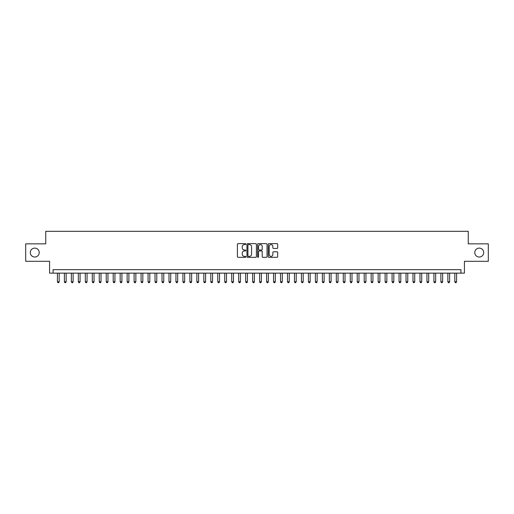 <?xml version="1.0" encoding="UTF-8"?>
<svg xmlns="http://www.w3.org/2000/svg" width="514" height="514" viewBox="0 0 514 514"><rect width="100%" height="100%" fill="white"/><g stroke="black" fill="none" stroke-linecap="round" stroke-linejoin="round"><path stroke-width="0.77" d="M245.846 244.118A0.482 0.482 0 0 0 245.364 243.636L238.098 243.636A0.687 0.687 0 0 0 237.41 244.323L237.41 256.64A0.687 0.687 0 0 0 238.098 257.328L245.364 257.328A0.482 0.482 0 0 0 245.846 256.846A0.482 0.482 0 0 0 245.364 256.364L244.426 256.364A2.191 2.191 0 0 1 242.235 254.179L242.235 253.151A2.191 2.191 0 0 1 244.426 250.96L245.364 250.96A0.482 0.482 0 0 0 245.846 250.479A0.482 0.482 0 0 0 245.364 250.003L244.426 250.003A2.191 2.191 0 0 1 242.235 247.812L242.235 246.784A2.191 2.191 0 0 1 244.426 244.593L245.364 244.593A0.482 0.482 0 0 0 245.846 244.118M474.775 252.573A4.459 4.459 0 0 0 479.234 257.032A4.459 4.459 0 0 0 483.7 252.573A4.459 4.459 0 0 0 479.234 248.108A4.459 4.459 0 0 0 474.775 252.573M30.3 252.573A4.459 4.459 0 0 0 34.766 257.032A4.459 4.459 0 0 0 39.225 252.573A4.459 4.459 0 0 0 34.766 248.108A4.459 4.459 0 0 0 30.3 252.573M277.001 248.461A0.687 0.687 0 0 0 277.682 247.78L277.682 244.323A0.687 0.687 0 0 0 277.001 243.636L268.925 243.636A0.687 0.687 0 0 0 268.244 244.323L268.244 256.64A0.687 0.687 0 0 0 268.925 257.328L277.001 257.328A0.687 0.687 0 0 0 277.682 256.64L277.682 252.464A0.687 0.687 0 0 0 277.001 251.783L273.544 251.783A0.687 0.687 0 0 0 272.857 252.464L272.857 254.533A1.831 1.831 0 0 1 271.032 256.364A1.831 1.831 0 0 1 269.201 254.533L269.201 246.424A1.831 1.831 0 0 1 271.032 244.593A1.831 1.831 0 0 1 272.857 246.424L272.857 247.78A0.687 0.687 0 0 0 273.544 248.461L277.001 248.461M460.936 273.14L464.418 273.14L464.418 261.285L488.3 261.285L488.3 243.854L468.254 243.854L468.254 231.306L45.746 231.306L45.746 243.854L25.7 243.854L25.7 261.285L49.582 261.285L49.582 273.14L460.936 273.14L460.936 269.657L53.064 269.657L53.064 273.14M256.402 244.323A0.687 0.687 0 0 0 255.715 243.636L247.639 243.636A0.687 0.687 0 0 0 246.958 244.323L246.958 256.64A0.687 0.687 0 0 0 247.639 257.328L255.715 257.328A0.687 0.687 0 0 0 256.402 256.64L256.402 244.323M258.285 243.636L266.361 243.636A0.687 0.687 0 0 1 267.042 244.323L267.042 256.64A0.687 0.687 0 0 1 266.361 257.328L262.905 257.328A0.687 0.687 0 0 1 262.217 256.64L262.217 251.642A0.687 0.687 0 0 0 261.536 250.96L259.242 250.96A0.687 0.687 0 0 0 258.555 251.642L258.555 256.846A0.482 0.482 0 0 1 258.079 257.328A0.482 0.482 0 0 1 257.598 256.846L257.598 244.323A0.687 0.687 0 0 1 258.285 243.636M248.397 244.593A0.482 0.482 0 0 0 247.915 245.075L247.915 255.888A0.482 0.482 0 0 0 248.397 256.364L249.386 256.364A2.191 2.191 0 0 0 251.577 254.179L251.577 246.784A2.191 2.191 0 0 0 249.386 244.593L248.397 244.593M262.217 246.463A1.831 1.831 0 0 0 260.386 244.632A1.831 1.831 0 0 0 258.555 246.463L258.555 249.316A0.687 0.687 0 0 0 259.242 250.003L261.536 250.003A0.687 0.687 0 0 0 262.217 249.316L262.217 246.463M57.42 273.14L57.42 281.788L59.168 281.788L59.168 273.14M59.168 281.788L58.641 282.694L57.947 282.694L57.42 281.788M64.398 273.14L64.398 281.788L66.139 281.788L66.139 273.14M66.139 281.788L65.619 282.694L64.918 282.694L64.398 281.788M71.369 273.14L71.369 281.788L73.11 281.788L73.11 273.14M73.11 281.788L72.59 282.694L71.889 282.694L71.369 281.788M78.34 273.14L78.34 281.788L80.081 281.788L80.081 273.14M80.081 281.788L79.561 282.694L78.86 282.694L78.34 281.788M85.311 273.14L85.311 281.788L87.052 281.788L87.052 273.14M87.052 281.788L86.532 282.694L85.832 282.694L85.311 281.788M92.282 273.14L92.282 281.788L94.03 281.788L94.03 273.14M94.03 281.788L93.503 282.694L92.809 282.694L92.282 281.788M99.253 273.14L99.253 281.788L101.001 281.788L101.001 273.14M101.001 281.788L100.474 282.694L99.78 282.694L99.253 281.788M106.231 273.14L106.231 281.788L107.972 281.788L107.972 273.14M107.972 281.788L107.445 282.694L106.751 282.694L106.231 281.788M113.202 273.14L113.202 281.788L114.943 281.788L114.943 273.14M114.943 281.788L114.423 282.694L113.722 282.694L113.202 281.788M120.173 273.14L120.173 281.788L121.914 281.788L121.914 273.14M121.914 281.788L121.394 282.694L120.694 282.694L120.173 281.788M127.144 273.14L127.144 281.788L128.885 281.788L128.885 273.14M128.885 281.788L128.365 282.694L127.665 282.694L127.144 281.788M134.115 273.14L134.115 281.788L135.857 281.788L135.857 273.14M135.857 281.788L135.336 282.694L134.642 282.694L134.115 281.788M141.087 273.14L141.087 281.788L142.834 281.788L142.834 273.14M142.834 281.788L142.307 282.694L141.613 282.694L141.087 281.788M148.058 273.14L148.058 281.788L149.805 281.788L149.805 273.14M149.805 281.788L149.278 282.694L148.585 282.694L148.058 281.788M155.035 273.14L155.035 281.788L156.776 281.788L156.776 273.14M156.776 281.788L156.256 282.694L155.556 282.694L155.035 281.788M162.006 273.14L162.006 281.788L163.748 281.788L163.748 273.14M163.748 281.788L163.227 282.694L162.527 282.694L162.006 281.788M168.977 273.14L168.977 281.788L170.719 281.788L170.719 273.14M170.719 281.788L170.198 282.694L169.498 282.694L168.977 281.788M175.949 273.14L175.949 281.788L177.69 281.788L177.69 273.14M177.69 281.788L177.169 282.694L176.469 282.694L175.949 281.788M182.92 273.14L182.92 281.788L184.667 281.788L184.667 273.14M184.667 281.788L184.141 282.694L183.447 282.694L182.92 281.788M189.891 273.14L189.891 281.788L191.638 281.788L191.638 273.14M191.638 281.788L191.112 282.694L190.418 282.694L189.891 281.788M196.868 273.14L196.868 281.788L198.61 281.788L198.61 273.14M198.61 281.788L198.083 282.694L197.389 282.694L196.868 281.788M203.84 273.14L203.84 281.788L205.581 281.788L205.581 273.14M205.581 281.788L205.06 282.694L204.36 282.694L203.84 281.788M210.811 273.14L210.811 281.788L212.552 281.788L212.552 273.14M212.552 281.788L212.031 282.694L211.331 282.694L210.811 281.788M217.782 273.14L217.782 281.788L219.523 281.788L219.523 273.14M219.523 281.788L219.003 282.694L218.302 282.694L217.782 281.788M224.753 273.14L224.753 281.788L226.494 281.788L226.494 273.14M226.494 281.788L225.974 282.694L225.28 282.694L224.753 281.788M231.724 273.14L231.724 281.788L233.472 281.788L233.472 273.14M233.472 281.788L232.945 282.694L232.251 282.694L231.724 281.788M238.695 273.14L238.695 281.788L240.443 281.788L240.443 273.14M240.443 281.788L239.916 282.694L239.222 282.694L238.695 281.788M245.673 273.14L245.673 281.788L247.414 281.788L247.414 273.14M247.414 281.788L246.893 282.694L246.193 282.694L245.673 281.788M252.644 273.14L252.644 281.788L254.385 281.788L254.385 273.14M254.385 281.788L253.865 282.694L253.164 282.694L252.644 281.788M259.615 273.14L259.615 281.788L261.356 281.788L261.356 273.14M261.356 281.788L260.836 282.694L260.135 282.694L259.615 281.788M266.586 273.14L266.586 281.788L268.327 281.788L268.327 273.14M268.327 281.788L267.807 282.694L267.107 282.694L266.586 281.788M273.557 273.14L273.557 281.788L275.305 281.788L275.305 273.14M275.305 281.788L274.778 282.694L274.084 282.694L273.557 281.788M280.528 273.14L280.528 281.788L282.276 281.788L282.276 273.14M282.276 281.788L281.749 282.694L281.055 282.694L280.528 281.788M287.506 273.14L287.506 281.788L289.247 281.788L289.247 273.14M289.247 281.788L288.72 282.694L288.026 282.694L287.506 281.788M294.477 273.14L294.477 281.788L296.218 281.788L296.218 273.14M296.218 281.788L295.698 282.694L294.997 282.694L294.477 281.788M301.448 273.14L301.448 281.788L303.189 281.788L303.189 273.14M303.189 281.788L302.669 282.694L301.969 282.694L301.448 281.788M308.419 273.14L308.419 281.788L310.16 281.788L310.16 273.14M310.16 281.788L309.64 282.694L308.94 282.694L308.419 281.788M315.39 273.14L315.39 281.788L317.132 281.788L317.132 273.14M317.132 281.788L316.611 282.694L315.917 282.694L315.39 281.788M322.362 273.14L322.362 281.788L324.109 281.788L324.109 273.14M324.109 281.788L323.582 282.694L322.888 282.694L322.362 281.788M329.333 273.14L329.333 281.788L331.08 281.788L331.08 273.14M331.08 281.788L330.553 282.694L329.859 282.694L329.333 281.788M336.31 273.14L336.31 281.788L338.051 281.788L338.051 273.14M338.051 281.788L337.531 282.694L336.831 282.694L336.31 281.788M343.281 273.14L343.281 281.788L345.022 281.788L345.022 273.14M345.022 281.788L344.502 282.694L343.802 282.694L343.281 281.788M350.252 273.14L350.252 281.788L351.994 281.788L351.994 273.14M351.994 281.788L351.473 282.694L350.773 282.694L350.252 281.788M357.224 273.14L357.224 281.788L358.965 281.788L358.965 273.14M358.965 281.788L358.444 282.694L357.744 282.694L357.224 281.788M364.195 273.14L364.195 281.788L365.942 281.788L365.942 273.14M365.942 281.788L365.415 282.694L364.722 282.694L364.195 281.788M371.166 273.14L371.166 281.788L372.913 281.788L372.913 273.14M372.913 281.788L372.387 282.694L371.693 282.694L371.166 281.788M378.143 273.14L378.143 281.788L379.885 281.788L379.885 273.14M379.885 281.788L379.358 282.694L378.664 282.694L378.143 281.788M385.114 273.14L385.114 281.788L386.856 281.788L386.856 273.14M386.856 281.788L386.335 282.694L385.635 282.694L385.114 281.788M392.086 273.14L392.086 281.788L393.827 281.788L393.827 273.14M393.827 281.788L393.306 282.694L392.606 282.694L392.086 281.788M399.057 273.14L399.057 281.788L400.798 281.788L400.798 273.14M400.798 281.788L400.277 282.694L399.577 282.694L399.057 281.788M406.028 273.14L406.028 281.788L407.769 281.788L407.769 273.14M407.769 281.788L407.249 282.694L406.555 282.694L406.028 281.788M412.999 273.14L412.999 281.788L414.747 281.788L414.747 273.14M414.747 281.788L414.22 282.694L413.526 282.694L412.999 281.788M419.97 273.14L419.97 281.788L421.718 281.788L421.718 273.14M421.718 281.788L421.191 282.694L420.497 282.694L419.97 281.788M426.948 273.14L426.948 281.788L428.689 281.788L428.689 273.14M428.689 281.788L428.168 282.694L427.468 282.694L426.948 281.788M433.919 273.14L433.919 281.788L435.66 281.788L435.66 273.14M435.66 281.788L435.14 282.694L434.439 282.694L433.919 281.788M440.89 273.14L440.89 281.788L442.631 281.788L442.631 273.14M442.631 281.788L442.111 282.694L441.41 282.694L440.89 281.788M447.861 273.14L447.861 281.788L449.602 281.788L449.602 273.14M449.602 281.788L449.082 282.694L448.381 282.694L447.861 281.788M454.832 273.14L454.832 281.788L456.58 281.788L456.58 273.14M456.58 281.788L456.053 282.694L455.359 282.694L454.832 281.788"/></g></svg>
